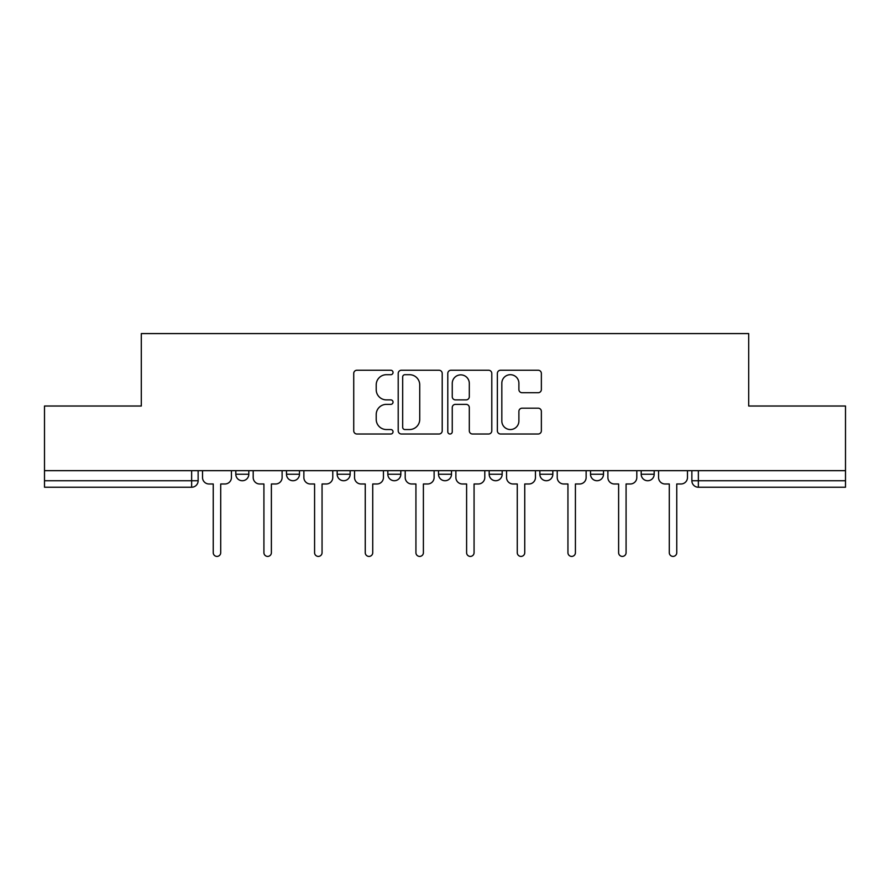 <?xml version="1.0" encoding="UTF-8"?>
<svg xmlns="http://www.w3.org/2000/svg" width="890" height="890" viewBox="0 0 890 890"><rect width="100%" height="100%" fill="white"/><g stroke="black" fill="none" stroke-linecap="round" stroke-linejoin="round"><path stroke-width="1.33" d="M393.035 372.476A2.236 2.236 0 0 0 390.799 370.24L356.923 370.24A3.193 3.193 0 0 0 353.731 373.433L353.731 430.816A3.193 3.193 0 0 0 356.923 434.009L390.799 434.009A2.236 2.236 0 0 0 393.035 431.772A2.236 2.236 0 0 0 390.799 429.547L386.416 429.547A10.202 10.202 0 0 1 376.214 419.346L376.214 414.562A10.202 10.202 0 0 1 386.416 404.36L390.799 404.36A2.236 2.236 0 0 0 393.035 402.124A2.236 2.236 0 0 0 390.799 399.888L386.416 399.888A10.202 10.202 0 0 1 376.214 389.686L376.214 384.903A10.202 10.202 0 0 1 386.416 374.701L390.799 374.701A2.236 2.236 0 0 0 393.035 372.476M641.189 470.665L641.189 474.236L654.183 474.236A6.497 6.497 0 0 1 647.686 480.734A6.497 6.497 0 0 1 641.189 474.236L641.189 470.665M539.852 470.665L539.852 474.236L552.835 474.236A6.497 6.497 0 0 1 546.338 480.734A6.497 6.497 0 0 1 539.852 474.236L539.852 470.665M489.177 470.665L489.177 474.236L502.171 474.236A6.497 6.497 0 0 1 495.674 480.734A6.497 6.497 0 0 1 489.177 474.236L489.177 470.665M387.829 470.665L387.829 474.236L400.823 474.236A6.497 6.497 0 0 1 394.326 480.734A6.497 6.497 0 0 1 387.829 474.236L387.829 470.665M538.183 392.724A3.193 3.193 0 0 0 541.365 389.531L541.365 373.433A3.193 3.193 0 0 0 538.183 370.24L500.558 370.24A3.193 3.193 0 0 0 497.365 373.433L497.365 430.816A3.193 3.193 0 0 0 500.558 434.009L538.183 434.009A3.193 3.193 0 0 0 541.365 430.816L541.365 411.369A3.193 3.193 0 0 0 538.183 408.187L522.074 408.187A3.193 3.193 0 0 0 518.892 411.369L518.892 421.014A8.533 8.533 0 0 1 510.359 429.547A8.533 8.533 0 0 1 501.827 421.014L501.827 383.234A8.533 8.533 0 0 1 510.359 374.701A8.533 8.533 0 0 1 518.892 383.234L518.892 389.531A3.193 3.193 0 0 0 522.074 392.724L538.183 392.724M44.5 470.665L44.5 406.018L141.299 406.018L141.299 333.583L748.701 333.583L748.701 406.018L845.5 406.018L845.5 470.665L44.5 470.665L44.5 480.734L198.136 480.734L198.136 470.665L198.136 480.734A6.497 6.497 0 0 1 191.639 487.231L44.5 487.231L44.5 480.734M442.208 373.433A3.193 3.193 0 0 0 439.026 370.24L401.401 370.24A3.193 3.193 0 0 0 398.208 373.433L398.208 430.816A3.193 3.193 0 0 0 401.401 434.009L439.026 434.009A3.193 3.193 0 0 0 442.208 430.816L442.208 373.433M450.974 370.24L488.599 370.24A3.193 3.193 0 0 1 491.792 373.433L491.792 430.816A3.193 3.193 0 0 1 488.599 434.009L472.501 434.009A3.193 3.193 0 0 1 469.308 430.816L469.308 407.542A3.193 3.193 0 0 0 466.126 404.36L455.446 404.36A3.193 3.193 0 0 0 452.253 407.542L452.253 431.772A2.236 2.236 0 0 1 450.017 434.009A2.236 2.236 0 0 1 447.792 431.772L447.792 373.433A3.193 3.193 0 0 1 450.974 370.24M691.864 470.665L691.864 480.734L845.5 480.734L845.5 487.231L698.361 487.231A6.497 6.497 0 0 1 691.864 480.734M845.5 470.665L845.5 480.734M654.183 470.665L654.183 474.236M603.509 470.665L603.509 474.236A6.497 6.497 0 0 1 597.012 480.734A6.497 6.497 0 0 1 590.515 474.236L603.509 474.236L603.509 470.665M590.515 470.665L590.515 474.236M552.835 470.665L552.835 474.236L552.835 470.665M502.171 474.236L502.171 470.665L502.171 474.236A6.497 6.497 0 0 1 495.674 480.734M451.497 470.665L451.497 474.236A6.497 6.497 0 0 1 445 480.734A6.497 6.497 0 0 1 438.503 474.236A6.497 6.497 0 0 0 445 480.734A6.497 6.497 0 0 0 451.497 474.236L451.497 470.665M438.503 470.665L438.503 474.236L451.497 474.236M400.823 470.665L400.823 474.236M350.148 470.665L350.148 474.236A6.497 6.497 0 0 1 343.662 480.734A6.497 6.497 0 0 1 337.165 474.236A6.497 6.497 0 0 0 343.662 480.734A6.497 6.497 0 0 0 350.148 474.236L337.165 474.236L337.165 470.665M286.491 470.665L286.491 474.236L299.485 474.236L299.485 470.665L299.485 474.236A6.497 6.497 0 0 1 292.988 480.734A6.497 6.497 0 0 1 286.491 474.236A6.497 6.497 0 0 0 292.988 480.734M235.817 470.665L235.817 474.236L248.811 474.236L248.811 470.665L248.811 474.236A6.497 6.497 0 0 1 242.314 480.734A6.497 6.497 0 0 1 235.817 474.236A6.497 6.497 0 0 0 242.314 480.734M191.639 470.665L191.639 487.231A6.497 6.497 0 0 0 198.136 480.734M404.906 374.701A2.236 2.236 0 0 0 402.68 376.937L402.68 427.311A2.236 2.236 0 0 0 404.906 429.547L409.534 429.547A10.202 10.202 0 0 0 419.735 419.346L419.735 384.903A10.202 10.202 0 0 0 409.534 374.701L404.906 374.701M469.308 383.39A8.533 8.533 0 0 0 460.786 374.868A8.533 8.533 0 0 0 452.253 383.39L452.253 396.706A3.193 3.193 0 0 0 455.446 399.888L466.126 399.888A3.193 3.193 0 0 0 469.308 396.706L469.308 383.39M202.519 477.485L202.519 470.665L202.519 477.485A6.497 6.497 0 0 0 209.017 483.982L213.244 483.982L213.244 552.679A3.738 3.738 0 0 0 216.982 556.417A3.738 3.738 0 0 0 220.709 552.679L220.709 483.982L224.936 483.982A6.497 6.497 0 0 0 231.433 477.485L231.433 470.665L231.433 477.485M209.017 483.982L213.244 483.982L213.244 552.679M220.709 552.679L220.709 483.982L224.936 483.982M253.194 477.485L253.194 470.665L253.194 477.485A6.497 6.497 0 0 0 259.691 483.982L263.918 483.982L263.918 552.679A3.738 3.738 0 0 0 267.645 556.417A3.738 3.738 0 0 0 271.383 552.679L271.383 483.982L275.611 483.982A6.497 6.497 0 0 0 282.108 477.485L282.108 470.665L282.108 477.485M303.868 477.485L303.868 470.665L303.868 477.485A6.497 6.497 0 0 0 310.365 483.982L314.582 483.982L314.582 552.679A3.738 3.738 0 0 0 318.32 556.417A3.738 3.738 0 0 0 322.058 552.679L322.058 483.982L326.274 483.982A6.497 6.497 0 0 0 332.771 477.485L332.771 470.665L332.771 477.485M259.691 483.982L263.918 483.982L263.918 552.679M271.383 552.679L271.383 483.982L275.611 483.982M310.365 483.982L314.582 483.982L314.582 552.679M322.058 552.679L322.058 483.982L326.274 483.982M354.543 477.485L354.543 470.665L354.543 477.485A6.497 6.497 0 0 0 361.04 483.982L365.256 483.982L365.256 552.679A3.738 3.738 0 0 0 368.994 556.417A3.738 3.738 0 0 0 372.732 552.679L372.732 483.982L376.948 483.982A6.497 6.497 0 0 0 383.445 477.485L383.445 470.665L383.445 477.485M405.206 477.485L405.206 470.665L405.206 477.485A6.497 6.497 0 0 0 411.703 483.982L415.93 483.982L415.93 552.679A3.738 3.738 0 0 0 419.668 556.417A3.738 3.738 0 0 0 423.395 552.679L423.395 483.982L427.623 483.982A6.497 6.497 0 0 0 434.12 477.485L434.12 470.665L434.12 477.485M455.88 477.485L455.88 470.665L455.88 477.485A6.497 6.497 0 0 0 462.377 483.982L466.605 483.982L466.605 552.679A3.738 3.738 0 0 0 470.332 556.417A3.738 3.738 0 0 0 474.07 552.679L474.07 483.982L478.297 483.982A6.497 6.497 0 0 0 484.794 477.485L484.794 470.665L484.794 477.485M361.04 483.982L365.256 483.982L365.256 552.679M372.732 552.679L372.732 483.982L376.948 483.982M411.703 483.982L415.93 483.982L415.93 552.679M423.395 552.679L423.395 483.982L427.623 483.982M462.377 483.982L466.605 483.982L466.605 552.679M474.07 552.679L474.07 483.982L478.297 483.982M506.555 477.485L506.555 470.665L506.555 477.485A6.497 6.497 0 0 0 513.052 483.982L517.268 483.982L517.268 552.679A3.738 3.738 0 0 0 521.006 556.417A3.738 3.738 0 0 0 524.744 552.679L524.744 483.982L528.96 483.982A6.497 6.497 0 0 0 535.457 477.485L535.457 470.665L535.457 477.485M513.052 483.982L517.268 483.982L517.268 552.679M524.744 552.679L524.744 483.982L528.96 483.982M557.229 477.485L557.229 470.665L557.229 477.485A6.497 6.497 0 0 0 563.726 483.982L567.942 483.982L567.942 552.679A3.738 3.738 0 0 0 571.68 556.417A3.738 3.738 0 0 0 575.418 552.679L575.418 483.982L579.635 483.982A6.497 6.497 0 0 0 586.132 477.485L586.132 470.665L586.132 477.485M563.726 483.982L567.942 483.982L567.942 552.679M575.418 552.679L575.418 483.982L579.635 483.982M607.892 477.485L607.892 470.665L607.892 477.485A6.497 6.497 0 0 0 614.389 483.982L618.617 483.982L618.617 552.679A3.738 3.738 0 0 0 622.355 556.417A3.738 3.738 0 0 0 626.082 552.679L626.082 483.982L630.309 483.982A6.497 6.497 0 0 0 636.806 477.485L636.806 470.665L636.806 477.485M614.389 483.982L618.617 483.982L618.617 552.679M626.082 552.679L626.082 483.982L630.309 483.982M658.567 477.485L658.567 470.665L658.567 477.485A6.497 6.497 0 0 0 665.064 483.982L669.291 483.982L669.291 552.679A3.738 3.738 0 0 0 673.018 556.417A3.738 3.738 0 0 0 676.756 552.679L676.756 483.982L680.984 483.982A6.497 6.497 0 0 0 687.481 477.485L687.481 470.665L687.481 477.485M665.064 483.982L669.291 483.982L669.291 552.679M676.756 552.679L676.756 483.982L680.984 483.982M698.361 470.665L698.361 487.231"/></g></svg>
